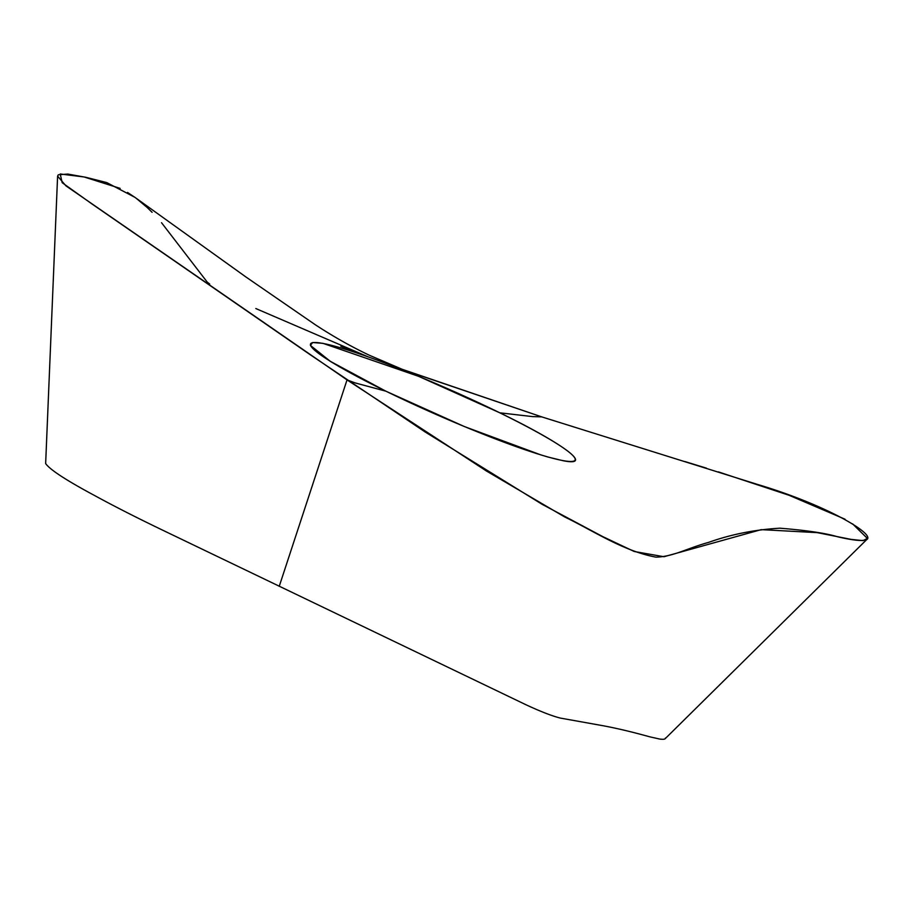 <?xml version="1.0" encoding="UTF-8"?>
<svg xmlns="http://www.w3.org/2000/svg" width="913" height="913" viewBox="0 0 913 913"><rect width="100%" height="100%" fill="white"/><g stroke="black" fill="none" stroke-linecap="round" stroke-linejoin="round"><path stroke-width="1.37" d="M665.451 738.024C665.451 739.268 663.454 739.598 659.471 739.016L649.508 736.757C631.123 731.644 614.848 727.821 600.697 725.31L560.377 718.086C552.068 715.997 540.564 711.535 525.831 704.688L163.473 530.567C137.098 517.888 114.205 506.247 94.792 495.633C66.307 480.375 49.93 469.693 45.65 463.576L57.599 176.141L65.896 185.818L347.031 379.899L279.241 586.306M548.062 457.048L562.67 460.631C594.66 467.148 564.633 444.3 499.868 412.824L418.702 376.361L322.974 343.345L312.657 342.535L310.42 345.411L330.312 361.32L385.777 391.152L464.409 426.565L541.135 455.005M385.925 391.186A144.448 14.094 -156.3 0 1 310.523 344.018A144.448 14.094 -156.3 0 1 448.488 389.075A144.448 14.094 -156.3 0 1 575.053 460.141A144.448 14.094 -156.3 0 1 385.925 391.186M279.252 586.283L347.031 379.899L486.458 471.017L564.702 516.963C593.941 531.104 623.077 551.007 655.99 557.147C673.326 556.702 687.432 548.188 708.499 542.413C731.028 534.379 754.8 529.643 779.828 528.193C806.476 530.316 825.797 533.192 837.78 536.821C853.05 540.416 862.694 541.341 866.688 539.606C876.343 534.619 826.311 504.923 758.167 484.632L541.763 416.887L532.507 416.59L499.868 412.824M385.777 391.152L355.111 382.901L385.777 391.152M418.599 376.316L369.388 355.26C351.345 346.723 333.336 336.566 315.362 324.788L245.825 276.913L134.816 197.276L106.787 182.6L85.742 177.27L67.756 174.052L58.272 174.805L57.599 176.141M394.941 366.821L541.751 416.887L401.857 369.343M120.139 188.386L84.122 176.974L60.212 173.984L62.198 182.703L91.711 203.782L310.568 354.963L425.116 431.952L542.231 504.375L602.797 536.627L634.181 551.486L663.968 556.725L761.225 529.643L817.215 532.633L851.087 539.378L863.036 540.644L867.35 538.385L852.628 523.891M845.073 519.223L789.026 495.268L718.314 471.861M706.514 468.186L684.898 461.544M367.962 356.778L255.823 308.548M209.682 284L207.456 282.311M207.251 282.128L161.51 222.692M152.094 212.307L147.21 207.525M147.13 207.445L136.242 198.326M135.078 197.47L127.523 192.449M355.111 382.901L347.031 379.899M866.814 539.48L665.178 738.697M535.463 453.236L548.177 457.093M340.857 346.244L362.598 354.895M478.823 402.77L480.603 403.603M329.89 361.08L340.195 367.231"/></g></svg>
